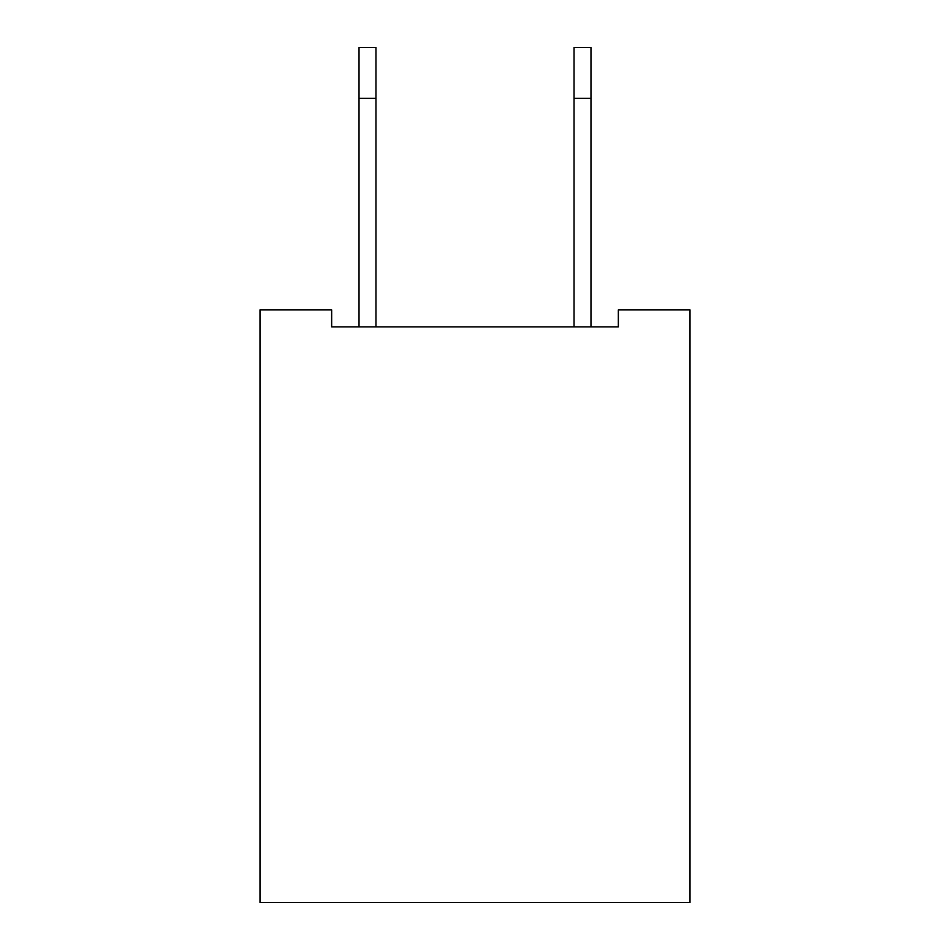 <?xml version="1.0" encoding="UTF-8"?>
<svg xmlns="http://www.w3.org/2000/svg" width="950" height="950" viewBox="0 0 950 950"><rect width="100%" height="100%" fill="white"/><g stroke="black" fill="none" stroke-linecap="round" stroke-linejoin="round"><path stroke-width="1.43" d="M690.021 309.926L690.021 902.5L259.979 902.5L259.979 309.926L331.657 309.926L331.657 326.859L618.343 326.859L618.343 309.926L690.021 309.926M375.951 326.859L375.951 47.5L359.029 47.5L359.029 98.289L375.951 98.289M359.029 326.859L359.029 98.289M590.971 326.859L590.971 47.5L574.049 47.5L574.049 326.859M590.971 98.289L574.049 98.289"/></g></svg>
